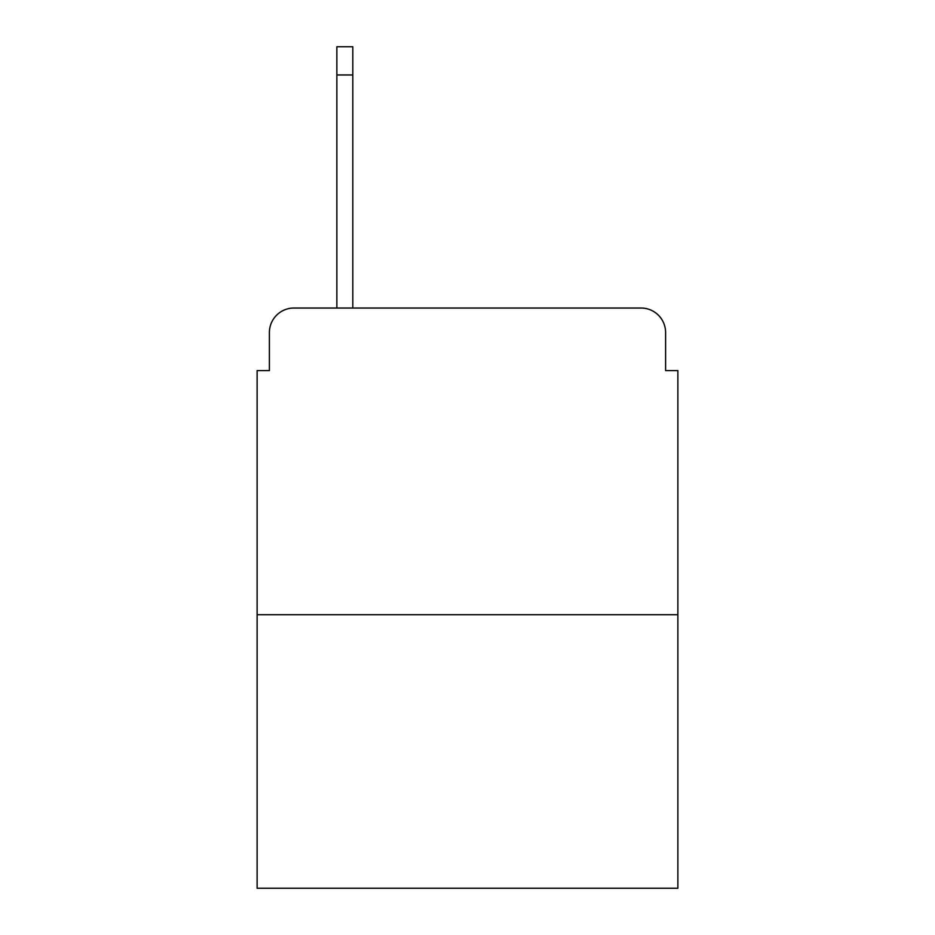 <?xml version="1.0" encoding="UTF-8"?>
<svg xmlns="http://www.w3.org/2000/svg" width="935" height="935" viewBox="0 0 935 935"><rect width="100%" height="100%" fill="white"/><g stroke="black" fill="none" stroke-linecap="round" stroke-linejoin="round"><path stroke-width="1.4" d="M269.397 332.568L269.397 370.587L269.397 332.568A24.532 24.532 0 0 1 293.929 308.036L336.857 308.036L336.857 46.75L352.811 46.75L352.811 308.036L371.814 308.036M677.875 614.704L257.125 614.704L257.125 888.25L677.875 888.25L677.875 370.587L665.603 370.587L665.603 332.568A24.532 24.532 0 0 0 641.071 308.036L293.929 308.036M257.125 614.704L257.125 370.587L269.397 370.587M563.186 308.036L641.071 308.036M665.603 370.587L665.603 332.568M336.857 74.964L352.811 74.964"/></g></svg>
